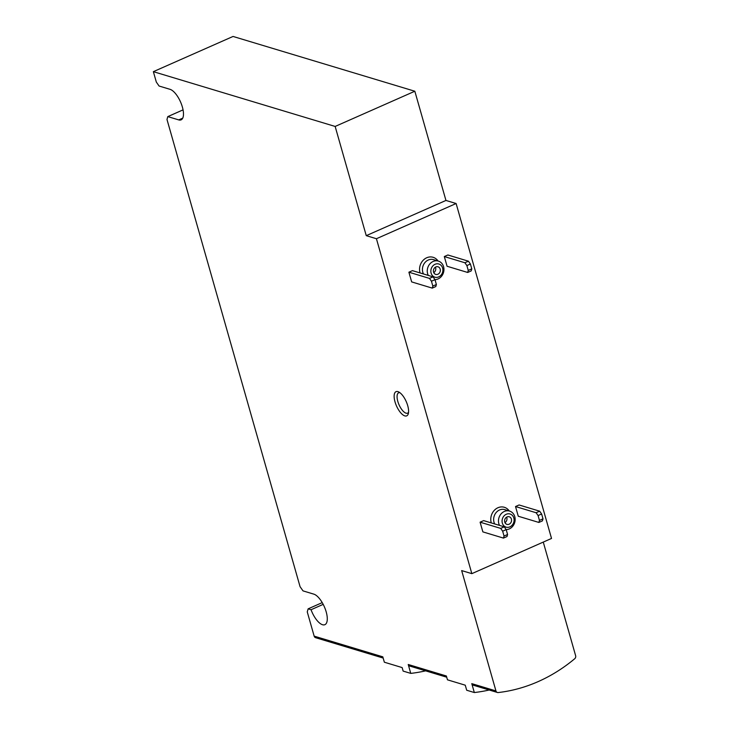 <?xml version="1.0" encoding="UTF-8"?>
<svg xmlns="http://www.w3.org/2000/svg" width="729" height="729" viewBox="0 0 729 729"><rect width="100%" height="100%" fill="white"/><g stroke="black" fill="none" stroke-linecap="round" stroke-linejoin="round"><path stroke-width="1.09" d="M447.077 266.258L444.307 256.553L464.902 262.759L466.87 265.566L468.255 270.423L467.672 272.464L447.077 266.258M464.902 262.759L468.446 261.192L447.852 254.986L444.307 256.553M518.283 516.241L515.521 506.537L536.116 512.742L538.075 515.549L539.46 520.406L538.877 522.447L518.283 516.241M536.116 512.742L539.66 511.175L519.066 504.969L515.521 506.537M414.837 91.234L335.149 126.445L153.363 71.661L233.052 36.45L414.837 91.234L445.948 200.448L456.117 203.519L376.428 238.729L471.836 573.65L461.667 570.588L495.948 690.928A2.643 2.287 106.8 0 0 498.208 692.55A163.961 141.8 106.8 0 0 574.698 658.752A2.643 2.287 106.8 0 0 575.637 655.717L543.269 542.094M456.117 203.519L551.525 538.439L471.836 573.65M482.871 531.888L480.101 522.183L500.695 528.388L502.664 531.195L504.04 536.052L503.466 538.093L482.871 531.888M500.695 528.388L504.24 526.821L483.646 520.615L480.101 522.183M411.657 281.904L408.896 272.199L429.49 278.405L431.45 281.221L432.835 286.069L432.251 288.119L411.657 281.904M429.49 278.405L433.035 276.847L412.441 270.632L408.896 272.199M404.823 415.894A13.222 5.331 -113.8 0 0 408.313 413.671A13.222 5.331 -113.8 0 0 406.244 401.606A13.222 5.331 -113.8 0 0 398.717 391.956A13.222 5.331 -113.8 0 0 394.808 401.105A13.222 5.331 -113.8 0 0 404.823 415.894M153.363 71.661L156.334 82.095L159.086 86.031L170.021 89.321A16.658 6.716 66.2 0 1 181.548 104.466A16.658 6.716 66.2 0 1 181.111 119.857A16.658 6.716 66.2 0 1 178.733 119.902L167.798 116.613L166.987 119.474L300.066 586.672L303.009 590.882L313.816 594.135A16.658 6.716 66.2 0 1 325.353 609.28A16.658 6.716 66.2 0 1 324.906 624.671A16.658 6.716 66.2 0 1 311.046 609.726L308.13 608.843L307.255 611.904L314.163 636.135A2.643 2.287 106.8 0 0 315.611 637.693L383.153 658.05M314.163 636.135L382.807 656.829L384.347 662.214L402.144 667.582L403.137 671.09L410.764 673.386A171.37 148.206 106.8 0 0 425.645 670.853M495.948 690.928L471.791 683.647L474.333 692.541L466.706 690.245L465.257 685.187L447.46 679.82L446.367 675.983L408.231 664.493L410.764 673.386M335.149 126.445L366.259 235.658L376.428 238.729M408.231 664.493A2.643 2.287 106.8 0 0 409.68 666.042L446.722 677.205M471.791 683.647A2.643 2.287 106.8 0 0 473.249 685.196L497.397 692.477M445.948 200.448L366.259 235.658M474.333 692.541A171.37 148.206 106.8 0 0 489.205 690.008M322.227 602.619L308.13 608.843M323.184 604.359L311.046 609.726M183.061 109.869L167.798 116.613M399.902 392.703A11.108 4.483 -113.8 0 0 398.645 392.822A11.108 4.483 -113.8 0 0 398.353 403.082A11.108 4.483 -113.8 0 0 406.035 413.179A11.108 4.483 -113.8 0 0 407.62 413.143A11.108 4.483 -113.8 0 0 408.55 412.295M506.619 517.162A3.964 3.426 -73.2 0 1 504.978 522.611M507.047 516.934A3.964 3.426 -73.2 0 1 509.234 516.779A3.964 3.426 -73.2 0 1 511.366 521.563A3.964 3.426 -73.2 0 1 506.937 524.37A3.964 3.426 -73.2 0 1 504.605 520.825A3.964 3.426 -73.2 0 1 507.047 516.934M506.291 514.264A6.88 5.95 -73.2 0 1 513.963 521.527A6.88 5.95 -73.2 0 1 504.003 525.928A6.88 5.95 -73.2 0 1 506.291 514.264M499.511 525.399A9.523 8.238 -73.2 0 1 504.322 511.457A9.523 8.238 -73.2 0 1 509.562 511.075A9.523 8.238 -73.2 0 1 514.984 521.363A9.523 8.238 -73.2 0 1 506.19 529.609L502.664 531.195M435.413 267.178A3.964 3.426 -73.2 0 1 433.764 272.628M435.842 266.951A3.964 3.426 -73.2 0 1 438.02 266.796A3.964 3.426 -73.2 0 1 440.161 271.58A3.964 3.426 -73.2 0 1 435.732 274.396A3.964 3.426 -73.2 0 1 433.4 270.842A3.964 3.426 -73.2 0 1 435.842 266.951M435.076 264.281A6.88 5.95 -73.2 0 1 442.758 271.543A6.88 5.95 -73.2 0 1 432.789 275.954A6.88 5.95 -73.2 0 1 435.076 264.281M428.297 275.416A9.523 8.238 -73.2 0 1 433.117 261.474A9.523 8.238 -73.2 0 1 438.348 261.091A9.523 8.238 -73.2 0 1 443.779 271.379A9.523 8.238 -73.2 0 1 434.976 279.626M539.66 511.175L541.62 513.981L543.005 518.838L542.422 520.88L538.877 522.447M543.005 518.838L539.46 520.406M541.62 513.981L538.075 515.549M504.24 526.821L506.199 529.637L507.584 534.485L507.001 536.535L503.466 538.093M507.584 534.485L504.04 536.052M468.446 261.192L470.405 264.007L471.791 268.855L471.216 270.906L467.672 272.464M471.791 268.855L468.255 270.423M470.405 264.007L466.87 265.566M433.035 276.847L434.994 279.654L436.379 284.51L435.796 286.552L432.251 288.119M436.379 284.51L432.835 286.069M434.994 279.654L431.45 281.221M420.068 272.938A11.637 10.06 -73.2 0 1 426.711 257.765A11.637 10.06 -73.2 0 1 438.047 261M491.282 522.921A11.637 10.06 -73.2 0 1 497.925 507.749A11.637 10.06 -73.2 0 1 509.252 510.983M182.742 118.134L178.733 119.902M494.681 523.941A9.523 8.238 -73.2 0 1 499.493 509.999A9.523 8.238 -73.2 0 1 504.732 509.617L509.562 511.075M423.467 273.958A9.523 8.238 -73.2 0 1 428.288 260.016A9.523 8.238 -73.2 0 1 433.518 259.642L438.348 261.091"/></g></svg>
